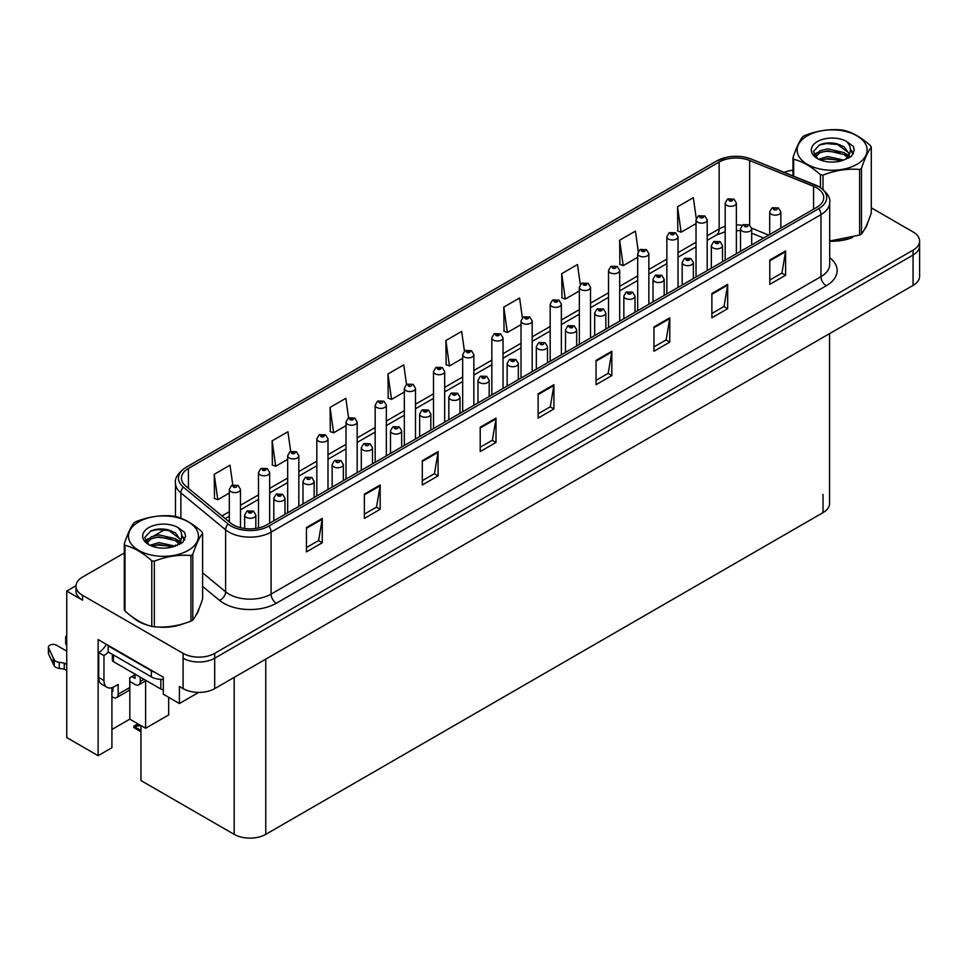 <?xml version="1.0" encoding="UTF-8"?>
<svg xmlns="http://www.w3.org/2000/svg" width="968" height="968" viewBox="0 0 968 968"><rect width="100%" height="100%" fill="white"/><g stroke="black" fill="none" stroke-linecap="round" stroke-linejoin="round"><path stroke-width="1.45" d="M76.012 585.701L66.744 591.049L66.744 737.568L98.119 755.693L98.119 639.57L163.302 677.201L163.302 694.225L179.407 703.53L179.407 686.506L183.097 688.635A22.337 12.899 0 0 0 214.69 688.635L913.054 285.427A22.337 12.899 0 0 0 919.6 276.316L919.6 245.908A22.337 12.899 0 0 1 913.054 255.032A22.337 12.899 0 0 0 919.6 245.908L919.6 241.044A22.337 12.899 0 0 0 913.054 231.933L871.297 207.817M198.67 692.41L179.407 703.53M124.303 552.958L82.534 577.073A22.337 12.899 0 0 0 75.988 586.184A22.337 12.899 0 0 0 82.534 595.308L183.097 653.364A22.337 12.899 0 0 0 214.69 653.364L214.69 658.228L913.054 255.032L214.69 658.228A22.337 12.899 0 0 1 183.097 658.228A22.337 12.899 0 0 0 214.69 658.228L214.69 688.635M66.744 591.049L82.534 600.172A22.337 12.899 0 0 1 75.988 591.049L75.988 586.184M829.564 333.633L829.564 503.505A22.337 12.899 180 0 1 823.018 512.629L265.764 834.355A22.337 12.899 180 0 1 234.171 834.355L140.977 780.559L140.977 725.601M111.913 729.485L129.821 719.151L145.611 728.275L168.674 714.953L168.674 697.323M111.913 687.716L111.913 747.72L98.119 755.693M145.611 728.275L145.611 680.879M129.821 719.151L129.821 681.46M132.882 617.33A35.743 20.631 0 0 0 138.182 621.238A35.743 20.631 0 0 0 147.717 625.171M816.762 187.877A23.825 13.758 180 0 1 823.732 197.605A23.825 13.758 180 0 1 816.762 207.333L266.865 524.813A23.825 13.758 180 0 1 230.505 522.974L185.747 486.069A23.825 13.758 180 0 1 181.439 478.18A23.825 13.758 180 0 1 188.409 468.451L719.139 162.043A23.825 13.758 180 0 1 749.655 160.506L813.58 186.34A23.825 13.758 180 0 1 816.762 187.877M818.867 186.667A26.801 15.476 0 0 0 815.286 184.936L751.362 159.091A26.801 15.476 0 0 0 744.924 157.179A26.801 15.476 0 0 0 727.053 157.179A26.801 15.476 0 0 0 717.034 160.821L186.304 467.241A26.801 15.476 0 0 0 183.303 487.061L228.061 523.966A26.801 15.476 0 0 0 268.971 526.035L818.867 208.556A26.801 15.476 0 0 0 818.867 186.667M306.457 527.548L306.457 551.869L322.259 542.745L322.259 518.437L306.457 527.548M306.457 547.549L318.629 540.531L322.187 519.235A5.953 3.436 -120 0 0 322.259 518.437M318.52 540.592L322.259 542.745M364.379 494.116L364.379 518.437L380.17 509.313L380.17 484.992L364.379 494.116M364.379 514.117L376.54 507.087L380.109 485.803A5.953 3.436 -120 0 0 380.17 484.992M376.431 507.159L380.17 509.313M422.29 460.671L422.29 484.992L438.093 475.869L438.093 451.56L422.29 460.671M422.29 480.673L434.463 473.654L438.02 452.358A5.953 3.436 -120 0 0 438.093 451.56M434.354 473.715L438.093 475.869M480.213 427.239L480.213 451.56L496.003 442.436L496.003 418.115L480.213 427.239M480.213 447.24L492.373 440.222L495.943 418.926A5.953 3.436 -120 0 0 496.003 418.115M492.264 440.283L496.003 442.436M769.79 260.053L769.79 284.362L785.592 275.251L785.592 250.93L769.79 260.053M769.79 280.054L781.962 273.024L785.52 251.74A5.953 3.436 -120 0 0 785.592 250.93M781.854 273.085L785.592 275.251M711.879 293.486L711.879 317.806L727.67 308.683L727.67 284.362L711.879 293.486M711.879 313.487L724.04 306.469L727.609 285.173A5.953 3.436 -120 0 0 727.67 284.362M723.931 306.529L727.67 308.683M653.957 326.918L653.957 351.239L669.759 342.127L669.759 317.806L653.957 326.918M653.957 346.931L666.129 339.901L669.687 318.617A5.953 3.436 -120 0 0 669.759 317.806M666.02 339.962L669.759 342.127M596.046 360.362L596.046 384.683L611.837 375.56L611.837 351.239L596.046 360.362M596.046 380.364L608.207 373.346L611.776 352.049A5.953 3.436 -120 0 0 611.837 351.239M608.098 373.406L611.837 375.56M538.123 393.794L538.123 418.115L553.926 409.004L553.926 384.683L538.123 393.794M538.123 413.808L550.296 406.778L553.853 385.482A5.953 3.436 -120 0 0 553.926 384.683M550.187 406.838L553.926 409.004M829.697 241.177A35.743 20.631 0 0 0 852.505 237.547M864.569 229.259A35.743 20.631 0 0 0 867.691 222.701M157.348 626.974A35.743 20.631 0 0 0 183.823 623.598M195.899 615.309A35.743 20.631 0 0 0 199.009 608.751M214.69 653.364L913.054 250.167A22.337 12.899 0 0 0 919.6 241.044M792.974 170.271A22.337 12.899 0 0 0 784.14 172.328M165.371 529.242L154.033 535.788M357.168 472.674L357.168 422.024A5.59 3.219 180 0 1 353.719 425A5.59 3.219 180 0 1 347.633 424.299A5.59 3.219 180 0 1 345.999 422.024L348.226 418.14A3.727 2.239 57.8 0 1 350.21 418.261A1.863 1.077 0 0 0 350.271 419.737A1.863 1.077 0 0 0 352.896 419.737A1.863 1.077 0 0 0 352.896 418.224A1.863 1.077 0 0 0 350.319 418.188A3.727 2.057 -117.9 0 0 348.589 417.934L345.842 398.296L330.052 407.419L330.306 431.595M290.69 451.415L287.932 431.74L272.129 440.851L272.383 465.027M232.78 484.932L230.009 465.172L214.218 474.296L214.472 498.459M522.369 317.782L519.598 297.987L503.796 307.098L504.05 331.274M580.316 284.544L577.509 264.542L561.718 273.666L561.972 297.841M638.275 251.426L635.431 231.11L619.629 240.233L619.883 264.397M696.27 218.502L693.342 197.666L677.552 206.789L677.806 230.965M406.512 384.49L403.765 364.863L387.962 373.975L388.216 398.151M464.434 351.106L461.675 331.419L445.885 340.542L446.139 364.718M445.885 340.542L449.442 365.952L462.668 358.317M449.442 365.952L445.885 364.621M503.796 307.098L507.365 332.508L521.014 324.631M507.365 332.508L503.796 331.177M561.718 273.666L565.276 299.076L579.348 290.957M565.276 299.076L561.718 297.745M619.629 240.233L623.198 265.643L637.682 257.27M623.198 265.643L619.629 264.3M677.552 206.789L681.109 232.199L696.028 223.596M681.109 232.199L677.552 230.868M387.962 373.975L391.532 399.385L404.334 391.992M391.532 399.385L387.962 398.054M330.052 407.419L333.609 432.829L345.999 425.678M333.609 432.829L330.052 431.498M272.129 440.851L275.698 466.261L287.665 459.352M275.698 466.261L272.129 464.93M214.218 474.296L217.776 499.706L229.319 493.039M217.776 499.706L214.218 498.375M240.487 527.693L240.487 489.384A5.59 3.219 180 0 1 237.039 492.361A5.59 3.219 180 0 1 230.953 491.659A5.59 3.219 180 0 1 229.319 489.384L231.546 485.512A3.727 2.239 57.8 0 1 233.53 485.621A1.863 1.077 0 0 0 233.591 487.098A1.863 1.077 0 0 0 236.228 487.098A1.863 1.077 0 0 0 236.228 485.585A1.863 1.077 0 0 0 233.651 485.549L234.401 486.021M233.651 485.549A3.727 2.057 -117.9 0 0 231.909 485.295A3.727 2.057 -117.9 0 0 231.739 485.404M234.353 486.057L233.53 485.621M139.344 724.657L136.839 724.778L138.376 724.088M255.818 528.431L255.818 515.073A5.59 3.219 180 0 1 252.37 518.049A5.59 3.219 180 0 1 246.283 517.348A5.59 3.219 180 0 1 244.65 515.073L246.876 511.189A3.727 2.239 57.8 0 1 248.861 511.298A1.863 1.077 0 0 0 248.909 512.786A1.863 1.077 0 0 0 251.547 512.786A1.863 1.077 0 0 0 251.547 511.273A1.863 1.077 0 0 0 248.97 511.237L250.978 512.024L249.708 512.338L248.861 511.298M249.72 512.35L249.72 511.709M248.97 511.237A3.727 2.057 -117.9 0 0 247.227 510.983A3.727 2.057 -117.9 0 0 247.07 511.092M249.708 512.338L249.683 511.733M137.916 723.822L133.814 726.133L134.927 726.399L133.814 727.367L134.927 727.004L140.977 730.501M140.977 725.637L134.927 726.399M133.814 726.133L133.814 727.367M269.661 523.204L269.661 472.541A5.59 3.219 180 0 1 266.212 475.518A5.59 3.219 180 0 1 260.126 474.828A5.59 3.219 180 0 1 258.492 472.541L260.719 468.669A3.727 2.239 57.8 0 1 262.703 468.778A1.863 1.077 0 0 0 262.764 470.266A1.863 1.077 0 0 0 265.389 470.266A1.863 1.077 0 0 0 265.389 468.742A1.863 1.077 0 0 0 262.824 468.706L264.821 469.504L263.55 469.807L262.703 468.778M263.574 469.819L263.574 469.19M262.824 468.706A3.727 2.057 -117.9 0 0 261.082 468.464A3.727 2.057 -117.9 0 0 260.912 468.56M298.834 506.361L298.834 455.698A5.59 3.219 180 0 1 295.385 458.675A5.59 3.219 180 0 1 289.299 457.985A5.59 3.219 180 0 1 287.665 455.698L289.892 451.826A3.727 2.239 57.8 0 1 291.876 451.935A1.863 1.077 0 0 0 291.925 453.423A1.863 1.077 0 0 0 294.562 453.423A1.863 1.077 0 0 0 294.562 451.899A1.863 1.077 0 0 0 291.985 451.874L293.994 452.661L292.723 452.964L291.876 451.935M292.747 452.976L292.747 452.346M291.985 451.874A3.727 2.057 -117.9 0 0 290.243 451.62A3.727 2.057 -117.9 0 0 290.085 451.729M327.995 489.518L327.995 438.867A5.59 3.219 180 0 1 324.546 441.844A5.59 3.219 180 0 1 318.46 441.142A5.59 3.219 180 0 1 316.826 438.867L319.053 434.983A3.727 2.239 57.8 0 1 321.037 435.092A1.863 1.077 0 0 0 321.098 436.58A1.863 1.077 0 0 0 323.736 436.58A1.863 1.077 0 0 0 323.736 435.068A1.863 1.077 0 0 0 321.158 435.031L323.155 435.818L321.884 436.12L321.037 435.092M321.908 436.144L321.908 435.503M321.158 435.031A3.727 2.057 -117.9 0 0 319.416 434.777A3.727 2.057 -117.9 0 0 319.246 434.886M284.979 514.359L284.979 498.23A5.59 3.219 180 0 1 281.531 501.206A5.59 3.219 180 0 1 275.444 500.504A5.59 3.219 180 0 1 273.811 498.23L276.037 494.358A3.727 2.239 57.8 0 1 278.022 494.466A1.863 1.077 0 0 0 278.082 495.955A1.863 1.077 0 0 0 280.708 495.955A1.863 1.077 0 0 0 280.708 494.43A1.863 1.077 0 0 0 278.143 494.394L280.139 495.192L278.869 495.495L278.022 494.466M278.893 495.507L278.893 494.878M278.143 494.394A3.727 2.057 -117.9 0 0 276.4 494.14A3.727 2.057 -117.9 0 0 276.231 494.249M314.152 497.516L314.152 481.386A5.59 3.219 180 0 1 310.704 484.363A5.59 3.219 180 0 1 304.618 483.673A5.59 3.219 180 0 1 302.984 481.386L305.21 477.514A3.727 2.239 57.8 0 1 307.195 477.623A1.863 1.077 0 0 0 307.255 479.112A1.863 1.077 0 0 0 309.881 479.112A1.863 1.077 0 0 0 309.881 477.587A1.863 1.077 0 0 0 307.304 477.551L308.066 478.035M307.304 477.551A3.727 2.057 -117.9 0 0 305.573 477.309A3.727 2.057 -117.9 0 0 305.404 477.406M308.018 478.64L307.195 477.623M343.325 480.673L343.325 464.543A5.59 3.219 180 0 1 339.877 467.532A5.59 3.219 180 0 1 333.791 466.83A5.59 3.219 180 0 1 332.145 464.543L334.384 460.671A3.727 2.239 57.8 0 1 336.368 460.78A1.863 1.077 0 0 0 336.416 462.268A1.863 1.077 0 0 0 339.054 462.268A1.863 1.077 0 0 0 339.054 460.744A1.863 1.077 0 0 0 336.477 460.72L337.227 461.191M336.477 460.72A3.727 2.057 -117.9 0 0 334.734 460.466A3.727 2.057 -117.9 0 0 334.577 460.574M337.191 461.796L336.368 460.78M372.486 463.829L372.486 447.712A5.59 3.219 180 0 1 369.038 450.689A5.59 3.219 180 0 1 362.952 449.987A5.59 3.219 180 0 1 361.318 447.712L363.544 443.828A3.727 2.239 57.8 0 1 365.529 443.937A1.863 1.077 0 0 0 365.589 445.425A1.863 1.077 0 0 0 368.215 445.425A1.863 1.077 0 0 0 368.215 443.913A1.863 1.077 0 0 0 365.65 443.876L366.4 444.348M365.65 443.876A3.727 2.057 -117.9 0 0 363.907 443.622A3.727 2.057 -117.9 0 0 363.738 443.731M366.352 444.953L365.529 443.937M143.978 679.294L140.287 681.424A7.442 4.295 60 0 1 138.751 684.836A7.442 4.295 60 0 1 135.024 684.461L129.76 681.424M140.287 681.424L140.287 677.164M131.866 676.559L135.024 678.386L135.024 674.744M135.556 674.43L129.76 677.781L129.76 687.51L118.181 694.189L118.181 684.473L114.49 686.59A14.895 8.603 -60 0 1 107.049 687.328A14.895 8.603 -60 0 1 103.963 680.516L103.963 655.59L98.7 652.553A14.895 8.603 120 0 0 106.347 644.325M154.723 672.24A14.895 8.603 180 0 1 151.347 670.788L108.174 645.862A14.895 8.603 0 0 0 108.622 645.632M108.174 645.862L108.174 651.936L151.347 676.862A14.895 8.603 0 0 0 163.302 679.342M107.049 687.328L101.785 684.291A14.895 8.603 -60 0 1 98.7 677.479L98.7 652.553M108.295 652.009A14.895 8.603 -60 0 1 103.963 655.59M111.913 690.571L112.917 691.152L112.917 687.365M66.744 670.57L64.239 669.13L64.239 663.056L66.744 664.496M118.181 694.189A7.442 4.295 60 0 1 116.632 697.601A7.442 4.295 60 0 1 112.917 697.238L111.913 696.658M66.744 651.125L56.519 645.22A4.755 2.747 180 0 0 51.34 644.627A4.755 2.747 180 0 0 48.4 647.156A4.755 2.747 180 0 0 48.557 647.87L54.208 659.861A7.442 4.295 0 0 0 59.278 662.342L64.239 663.056M64.239 669.13L59.278 668.428L59.278 662.342M54.208 659.861L54.208 665.936L48.557 653.945A4.755 2.747 0 0 1 48.4 653.243L48.4 647.156M54.208 665.936A7.442 4.295 0 0 0 59.278 668.428M116.632 697.601L128.224 690.91A7.442 4.295 -120 0 0 129.76 687.51M53.204 657.877L53.204 663.951M66.744 638.94A4.755 2.747 180 0 1 65.655 637.198A4.755 2.747 180 0 1 66.744 635.456M65.655 637.198L65.655 643.272A4.755 2.747 0 0 0 66.744 645.027M866.457 225.532A35.368 20.425 180 0 1 866.07 226.343M848.948 238.552A35.368 20.425 180 0 1 830.919 240.996M197.774 611.582A35.368 20.425 180 0 1 197.399 612.393M180.278 624.614A35.368 20.425 180 0 1 162.249 627.058M143.325 623.428A35.368 20.425 180 0 1 138.448 621.081A35.368 20.425 180 0 1 135.242 618.951M112.348 654.356L112.348 660.152A3.727 2.154 0 0 0 113.438 661.664L160.821 689.022A3.727 2.154 0 0 0 163.302 689.652M807.385 135.774A34.993 20.207 -0 0 0 807.385 164.354A34.993 20.207 -0 0 0 856.874 164.354A34.993 20.207 -0 0 0 856.874 135.774A34.993 20.207 -0 0 0 807.385 135.774M829.697 241.008L859.62 235.079A40.208 23.22 -0 0 0 860.564 234.546A40.208 23.22 -0 0 0 861.484 234.002C864.739 229.924 868.006 222.882 871.297 212.863L871.297 147.257A40.208 23.22 -0 0 0 870.607 145.781C861.653 137.674 852.723 132.507 843.806 130.305A40.208 23.22 -0 0 0 841.265 129.918C829.007 128.865 816.798 130.753 804.65 135.581A40.208 23.22 -0 0 0 803.706 136.113A40.208 23.22 -0 0 0 802.787 136.657C799.495 140.783 796.228 147.838 792.974 157.796A40.208 23.22 -0 0 0 793.651 159.26L793.651 176.164M820.453 187.526L820.453 174.736C811.499 166.617 802.569 161.462 793.651 159.26M820.453 174.736A40.208 23.22 -0 0 0 823.006 175.135L823.006 189.377M859.62 235.079L859.62 169.473C847.46 168.408 835.263 170.295 823.006 175.135M859.62 169.473A40.208 23.22 -0 0 0 860.564 168.94A40.208 23.22 -0 0 0 861.484 168.396L861.484 234.002M843.709 160.071L827.725 156.538L818.662 159.212M841.482 160.797L827.725 158.462L820.695 160.095M848.089 156.695L844.169 152.642L827.725 148.818L820.102 150.718L815.685 154.481L815.116 156.526M847.46 157.651L844.169 154.577L827.725 150.742L820.102 152.642L815.467 156.901M845.959 159.321L848.573 155.703L849.154 153.15L836.388 143.639C830.024 142.344 824.361 142.792 819.388 144.982L813.398 151.528L817.428 158.522M848.258 158.316L849.154 154.686M849.105 153.912L844.169 146.858L836.836 143.724M817.415 141.57A20.8 12.015 -0 0 0 817.415 158.558A20.8 12.015 -0 0 0 843.43 160.156L851.538 156.223L854.272 150.064L853.34 146.398L846.516 141.388A20.8 12.015 -0 0 0 817.415 141.57M846.516 141.388C850.86 145.793 851.538 150.56 848.573 155.691M792.974 175.898L792.974 157.796M871.297 147.257C868.03 151.323 864.763 158.377 861.484 168.396M839.958 160.156L826.406 158.994L821.009 159.974M849.856 157.409L848.912 156.647M848.331 156.235L847.363 155.594M839.958 152.436L826.406 151.274L821.009 152.254M815.794 154.287L814.209 155.267M853.244 153.924L850.388 150.161M840.018 144.728L826.406 143.554L819.146 145.103M854.272 150.258L853.34 146.398M850.473 157.01L849.081 155.812M848.658 155.497L845.33 153.501M817.113 152.666L813.846 154.565M853.474 153.464L850.388 149.193M138.714 521.837A34.993 20.207 -0 0 0 138.714 550.405A34.993 20.207 -0 0 0 188.203 550.405A34.993 20.207 -0 0 0 188.203 521.837A34.993 20.207 -0 0 0 138.714 521.837M135.024 522.163A40.208 23.22 -0 0 0 134.116 522.708C130.825 526.846 127.558 533.888 124.303 543.847A40.208 23.22 -0 0 0 124.981 545.323L124.981 610.929C133.899 619.024 142.828 624.178 151.782 626.405A40.208 23.22 -0 0 0 154.335 626.792C166.484 627.857 178.693 625.969 190.938 621.129A40.208 23.22 -0 0 0 191.894 620.609A40.208 23.22 -0 0 0 192.801 620.052C196.068 615.987 199.335 608.933 202.614 598.914L202.614 533.308A40.208 23.22 -0 0 0 201.937 531.843C192.983 523.724 184.041 518.57 175.135 516.367A40.208 23.22 -0 0 0 172.582 515.968C160.337 514.928 148.128 516.815 135.98 521.631A40.208 23.22 -0 0 0 135.024 522.163M151.782 626.405L151.782 560.799C142.828 552.68 133.899 547.525 124.981 545.323M151.782 560.799A40.208 23.22 -0 0 0 154.335 561.186L154.335 626.792M190.938 621.129L190.938 555.523C178.79 554.458 166.581 556.346 154.335 561.186M190.938 555.523A40.208 23.22 -0 0 0 191.894 554.991A40.208 23.22 -0 0 0 192.801 554.446L192.801 620.052M124.303 543.847L124.303 609.465A40.208 23.22 -0 0 0 124.981 610.929M175.039 546.134L159.054 542.588L149.98 545.274M172.812 546.847L159.054 544.524L152.024 546.158M179.419 542.745L175.498 538.704L159.054 534.868L151.419 536.768L147.015 540.531L146.446 542.576M178.79 543.714L175.498 540.628L159.054 536.804L151.419 538.704L146.785 542.951M177.289 545.383L179.903 541.753L180.484 539.212L167.718 529.69C161.353 528.395 155.679 528.843 150.718 531.045L144.728 537.579L148.745 544.573M179.588 544.367L180.484 540.737M180.423 539.975L175.498 532.908L168.166 529.774M148.745 527.633A20.8 12.015 -0 0 0 148.745 544.609A20.8 12.015 -0 0 0 174.76 546.206L182.867 542.274L185.602 536.127L184.67 532.448L177.846 527.451A20.8 12.015 -0 0 0 148.745 527.633M177.846 527.451C182.178 531.856 182.867 536.623 179.903 541.753M202.614 533.308C199.36 537.385 196.093 544.427 192.801 554.446M171.288 546.206L157.724 545.044L152.339 546.025M181.185 543.471L180.242 542.697M179.661 542.286L178.693 541.656M171.288 538.486L157.724 537.325L152.339 538.305M147.124 540.35L145.527 541.33M184.573 539.975L181.718 536.224M171.336 530.779L157.724 529.605L150.476 531.154M185.602 536.308L184.67 532.448M181.802 543.06L180.411 541.862M179.987 541.56L176.66 539.563M148.431 538.728L145.176 540.616M184.803 539.515L181.706 535.256M351.081 419.301L352.11 418.672L351.057 419.289L350.21 418.261M350.319 418.188L351.081 418.66M357.168 422.024L354.76 418.031L348.589 417.934A3.727 2.057 -117.9 0 0 348.419 418.043M386.341 455.843L386.341 405.181A5.59 3.219 180 0 1 382.892 408.157A5.59 3.219 180 0 1 376.806 407.455A5.59 3.219 180 0 1 375.173 405.181L377.399 401.309A3.727 2.239 57.8 0 1 379.383 401.417A1.863 1.077 0 0 0 379.432 402.906A1.863 1.077 0 0 0 382.07 402.906A1.863 1.077 0 0 0 382.07 401.381A1.863 1.077 0 0 0 379.492 401.345L380.243 401.829M379.492 401.345A3.727 2.057 -117.9 0 0 377.75 401.103A3.727 2.057 -117.9 0 0 377.593 401.2M380.206 402.434L379.383 401.417M415.502 439L415.502 388.337A5.59 3.219 180 0 1 412.053 391.314A5.59 3.219 180 0 1 405.967 390.624A5.59 3.219 180 0 1 404.334 388.337L406.56 384.465A3.727 2.239 57.8 0 1 408.544 384.574A1.863 1.077 0 0 0 408.605 386.063A1.863 1.077 0 0 0 411.243 386.063A1.863 1.077 0 0 0 411.243 384.538A1.863 1.077 0 0 0 408.665 384.502L409.416 384.986M408.665 384.502A3.727 2.057 -117.9 0 0 406.923 384.26A3.727 2.057 -117.9 0 0 406.754 384.356M409.367 385.591L408.544 384.574M401.659 446.998L401.659 430.869A5.59 3.219 180 0 1 398.211 433.846A5.59 3.219 180 0 1 392.125 433.144A5.59 3.219 180 0 1 390.491 430.869L392.718 426.985A3.727 2.239 57.8 0 1 394.702 427.106A1.863 1.077 0 0 0 394.762 428.582A1.863 1.077 0 0 0 397.388 428.582A1.863 1.077 0 0 0 397.388 427.069A1.863 1.077 0 0 0 394.811 427.033L395.573 427.505M394.811 427.033A3.727 2.057 -117.9 0 0 393.069 426.779A3.727 2.057 -117.9 0 0 392.911 426.888M395.525 428.122L394.702 427.106M430.82 430.155L430.82 414.026A5.59 3.219 180 0 1 427.384 417.002A5.59 3.219 180 0 1 421.298 416.3A5.59 3.219 180 0 1 419.652 414.026L421.891 410.154A3.727 2.239 57.8 0 1 423.875 410.263A1.863 1.077 0 0 0 423.923 411.751A1.863 1.077 0 0 0 426.561 411.751A1.863 1.077 0 0 0 426.561 410.226A1.863 1.077 0 0 0 423.984 410.19L425.993 410.989L424.71 411.291L423.875 410.263M423.984 410.19A3.727 2.057 -117.9 0 0 422.242 409.948A3.727 2.057 -117.9 0 0 422.084 410.045M459.994 413.312L459.994 397.183A5.59 3.219 180 0 1 456.545 400.159A5.59 3.219 180 0 1 450.459 399.469A5.59 3.219 180 0 1 448.825 397.183L451.052 393.31A3.727 2.239 57.8 0 1 453.036 393.419A1.863 1.077 0 0 0 453.097 394.908A1.863 1.077 0 0 0 455.722 394.908A1.863 1.077 0 0 0 455.722 393.383A1.863 1.077 0 0 0 453.157 393.359L455.154 394.145L453.883 394.448L453.036 393.419M453.907 394.46L453.907 393.831M453.157 393.359A3.727 2.057 -117.9 0 0 451.415 393.105A3.727 2.057 -117.9 0 0 451.245 393.214M444.675 422.157L444.675 371.494A5.59 3.219 180 0 1 441.226 374.483A5.59 3.219 180 0 1 435.14 373.781A5.59 3.219 180 0 1 433.507 371.494L435.733 367.622A3.727 2.239 57.8 0 1 437.717 367.731A1.863 1.077 0 0 0 437.778 369.219A1.863 1.077 0 0 0 440.404 369.219A1.863 1.077 0 0 0 440.404 367.695A1.863 1.077 0 0 0 437.826 367.671L439.835 368.457L438.564 368.76L437.717 367.731M437.826 367.671A3.727 2.057 -117.9 0 0 436.096 367.416A3.727 2.057 -117.9 0 0 435.927 367.525M473.848 405.314L473.848 354.663A5.59 3.219 180 0 1 470.4 357.64A5.59 3.219 180 0 1 464.313 356.938A5.59 3.219 180 0 1 462.668 354.663L464.906 350.779A3.727 2.239 57.8 0 1 466.891 350.888A1.863 1.077 0 0 0 466.939 352.376A1.863 1.077 0 0 0 469.577 352.376A1.863 1.077 0 0 0 469.577 350.864A1.863 1.077 0 0 0 466.999 350.827L469.008 351.614L467.738 351.929L466.891 350.888M466.999 350.827A3.727 2.057 -117.9 0 0 465.257 350.573A3.727 2.057 -117.9 0 0 465.1 350.682M503.009 388.471L503.009 337.82A5.59 3.219 180 0 1 499.561 340.796A5.59 3.219 180 0 1 493.474 340.095A5.59 3.219 180 0 1 491.841 337.82L494.067 333.948A3.727 2.239 57.8 0 1 496.052 334.057A1.863 1.077 0 0 0 496.112 335.533A1.863 1.077 0 0 0 498.738 335.533A1.863 1.077 0 0 0 498.738 334.021A1.863 1.077 0 0 0 496.173 333.984L498.169 334.783L496.899 335.085L496.052 334.057M496.923 335.097L496.923 334.456M496.173 333.984A3.727 2.057 -117.9 0 0 494.43 333.73A3.727 2.057 -117.9 0 0 494.261 333.839M532.182 371.639L532.182 320.977A5.59 3.219 180 0 1 528.734 323.953A5.59 3.219 180 0 1 522.647 323.264A5.59 3.219 180 0 1 521.014 320.977L523.24 317.105A3.727 2.239 57.8 0 1 525.225 317.214A1.863 1.077 0 0 0 525.285 318.702A1.863 1.077 0 0 0 527.911 318.702A1.863 1.077 0 0 0 527.911 317.177A1.863 1.077 0 0 0 525.334 317.141L527.342 317.94L526.072 318.242L525.225 317.214M526.096 318.254L526.096 317.625M525.334 317.141A3.727 2.057 -117.9 0 0 523.603 316.899A3.727 2.057 -117.9 0 0 523.434 316.996M561.355 354.796L561.355 304.133A5.59 3.219 180 0 1 557.907 307.122A5.59 3.219 180 0 1 551.821 306.42A5.59 3.219 180 0 1 550.175 304.133L552.413 300.262A3.727 2.239 57.8 0 1 554.398 300.37A1.863 1.077 0 0 0 554.446 301.859A1.863 1.077 0 0 0 557.084 301.859A1.863 1.077 0 0 0 557.084 300.334A1.863 1.077 0 0 0 554.507 300.31L556.515 301.096L555.233 301.399L554.398 300.37M555.257 301.411L555.257 300.782M554.507 300.31A3.727 2.057 -117.9 0 0 552.764 300.056A3.727 2.057 -117.9 0 0 552.607 300.165M489.167 396.469L489.167 380.339A5.59 3.219 180 0 1 485.718 383.328A5.59 3.219 180 0 1 479.632 382.626A5.59 3.219 180 0 1 477.998 380.339L480.225 376.467A3.727 2.239 57.8 0 1 482.209 376.576A1.863 1.077 0 0 0 482.258 378.064A1.863 1.077 0 0 0 484.895 378.064A1.863 1.077 0 0 0 484.895 376.54A1.863 1.077 0 0 0 482.318 376.516L484.327 377.302L483.056 377.605L482.209 376.576M483.08 377.617L483.08 376.988M482.318 376.516A3.727 2.057 -117.9 0 0 480.576 376.262A3.727 2.057 -117.9 0 0 480.418 376.37M518.328 379.625L518.328 363.508A5.59 3.219 180 0 1 514.891 366.485A5.59 3.219 180 0 1 508.805 365.783A5.59 3.219 180 0 1 507.159 363.508L509.386 359.624A3.727 2.239 57.8 0 1 511.37 359.733A1.863 1.077 0 0 0 511.431 361.221A1.863 1.077 0 0 0 514.068 361.221A1.863 1.077 0 0 0 514.068 359.709A1.863 1.077 0 0 0 511.491 359.673L513.488 360.459L512.217 360.774L511.37 359.733M512.241 360.786L512.241 360.144M511.491 359.673A3.727 2.057 -117.9 0 0 509.749 359.418A3.727 2.057 -117.9 0 0 509.591 359.527M512.217 360.774L512.205 360.169M547.501 362.794L547.501 346.665A5.59 3.219 180 0 1 544.052 349.642A5.59 3.219 180 0 1 537.966 348.94A5.59 3.219 180 0 1 536.332 346.665L538.559 342.793A3.727 2.239 57.8 0 1 540.543 342.902A1.863 1.077 0 0 0 540.604 344.39A1.863 1.077 0 0 0 543.229 344.39A1.863 1.077 0 0 0 543.229 342.866A1.863 1.077 0 0 0 540.664 342.829L541.414 343.313M540.664 342.829A3.727 2.057 -117.9 0 0 538.922 342.575A3.727 2.057 -117.9 0 0 538.752 342.684M541.366 343.918L540.543 342.902M576.674 345.951L576.674 329.822A5.59 3.219 180 0 1 573.225 332.798A5.59 3.219 180 0 1 567.139 332.109A5.59 3.219 180 0 1 565.506 329.822L567.732 325.95A3.727 2.239 57.8 0 1 569.716 326.059A1.863 1.077 0 0 0 569.765 327.547A1.863 1.077 0 0 0 572.403 327.547A1.863 1.077 0 0 0 572.403 326.022A1.863 1.077 0 0 0 569.825 325.986L571.834 326.785L570.563 327.087L569.716 326.059M570.588 327.099L570.588 326.47M569.825 325.986A3.727 2.057 -117.9 0 0 568.083 325.744A3.727 2.057 -117.9 0 0 567.926 325.841M605.835 329.108L605.835 312.979A5.59 3.219 180 0 1 602.386 315.967A5.59 3.219 180 0 1 596.312 315.266A5.59 3.219 180 0 1 594.667 312.979L596.893 309.107A3.727 2.239 57.8 0 1 598.877 309.216A1.863 1.077 0 0 0 598.938 310.704A1.863 1.077 0 0 0 601.576 310.704A1.863 1.077 0 0 0 601.576 309.179A1.863 1.077 0 0 0 598.998 309.155L600.995 309.941L599.724 310.244L598.877 309.216M598.998 309.155A3.727 2.057 -117.9 0 0 597.256 308.901A3.727 2.057 -117.9 0 0 597.087 309.01M590.516 337.953L590.516 287.302A5.59 3.219 180 0 1 587.068 290.279A5.59 3.219 180 0 1 580.981 289.577A5.59 3.219 180 0 1 579.348 287.302L581.574 283.418A3.727 2.239 57.8 0 1 583.559 283.527A1.863 1.077 0 0 0 583.619 285.016A1.863 1.077 0 0 0 586.245 285.016A1.863 1.077 0 0 0 586.245 283.503A1.863 1.077 0 0 0 583.68 283.467L585.676 284.253L584.406 284.556L583.559 283.527M584.43 284.58L584.43 283.939M583.68 283.467A3.727 2.057 -117.9 0 0 581.937 283.213A3.727 2.057 -117.9 0 0 581.768 283.322M619.689 321.11L619.689 270.459A5.59 3.219 180 0 1 616.241 273.436A5.59 3.219 180 0 1 610.155 272.734A5.59 3.219 180 0 1 608.521 270.459L610.747 266.575A3.727 2.239 57.8 0 1 612.732 266.696A1.863 1.077 0 0 0 612.78 268.172A1.863 1.077 0 0 0 615.418 268.172A1.863 1.077 0 0 0 615.418 266.66A1.863 1.077 0 0 0 612.841 266.623L613.603 267.095M612.841 266.623A3.727 2.057 -117.9 0 0 611.098 266.369A3.727 2.057 -117.9 0 0 610.941 266.478M613.555 267.712L612.732 266.696M648.85 304.279L648.85 253.616A5.59 3.219 180 0 1 645.414 256.593A5.59 3.219 180 0 1 639.328 255.891A5.59 3.219 180 0 1 637.682 253.616L639.909 249.744A3.727 2.239 57.8 0 1 641.905 249.853A1.863 1.077 0 0 0 641.953 251.341A1.863 1.077 0 0 0 644.591 251.341A1.863 1.077 0 0 0 644.591 249.817A1.863 1.077 0 0 0 642.014 249.78L644.01 250.579L642.74 250.881L641.905 249.853M642.014 249.78A3.727 2.057 -117.9 0 0 640.271 249.538A3.727 2.057 -117.9 0 0 640.114 249.635M678.024 287.435L678.024 236.773A5.59 3.219 180 0 1 674.575 239.749A5.59 3.219 180 0 1 668.489 239.06A5.59 3.219 180 0 1 666.855 236.773L669.082 232.901A3.727 2.239 57.8 0 1 671.066 233.01A1.863 1.077 0 0 0 671.126 234.498A1.863 1.077 0 0 0 673.752 234.498A1.863 1.077 0 0 0 673.752 232.973A1.863 1.077 0 0 0 671.187 232.949L673.183 233.736L671.913 234.038L671.066 233.01M671.937 234.05L671.937 233.421M671.187 232.949A3.727 2.057 -117.9 0 0 669.445 232.695A3.727 2.057 -117.9 0 0 669.275 232.792M707.197 270.592L707.197 219.93A5.59 3.219 180 0 1 703.748 222.918A5.59 3.219 180 0 1 697.662 222.216A5.59 3.219 180 0 1 696.028 219.93L698.255 216.058A3.727 2.239 57.8 0 1 700.239 216.167A1.863 1.077 0 0 0 700.288 217.655A1.863 1.077 0 0 0 702.925 217.655A1.863 1.077 0 0 0 702.925 216.13A1.863 1.077 0 0 0 700.348 216.106L702.357 216.892L701.086 217.195L700.239 216.167M701.11 217.207L701.11 216.578M700.348 216.106A3.727 2.057 -117.9 0 0 698.606 215.852A3.727 2.057 -117.9 0 0 698.448 215.961M736.358 253.749L736.358 203.099A5.59 3.219 180 0 1 732.921 206.075A5.59 3.219 180 0 1 726.835 205.373A5.59 3.219 180 0 1 725.189 203.099L727.416 199.214A3.727 2.239 57.8 0 1 729.4 199.323A1.863 1.077 0 0 0 729.461 200.812A1.863 1.077 0 0 0 732.098 200.812A1.863 1.077 0 0 0 732.098 199.299A1.863 1.077 0 0 0 729.521 199.263L731.518 200.049L730.247 200.364L729.4 199.323M730.271 200.376L730.271 199.735M729.521 199.263A3.727 2.057 -117.9 0 0 727.779 199.009A3.727 2.057 -117.9 0 0 727.621 199.118M635.008 312.265L635.008 296.147A5.59 3.219 180 0 1 631.56 299.124A5.59 3.219 180 0 1 625.473 298.422A5.59 3.219 180 0 1 623.84 296.147L626.066 292.263A3.727 2.239 57.8 0 1 628.05 292.372A1.863 1.077 0 0 0 628.111 293.861A1.863 1.077 0 0 0 630.737 293.861A1.863 1.077 0 0 0 630.737 292.348A1.863 1.077 0 0 0 628.171 292.312L628.922 292.784M628.171 292.312A3.727 2.057 -117.9 0 0 626.429 292.058A3.727 2.057 -117.9 0 0 626.26 292.167M628.873 293.389L628.05 292.372M628.898 293.413L628.873 292.808M664.181 295.434L664.181 279.304A5.59 3.219 180 0 1 660.733 282.281A5.59 3.219 180 0 1 654.646 281.579A5.59 3.219 180 0 1 653.013 279.304L655.239 275.432A3.727 2.239 57.8 0 1 657.224 275.541A1.863 1.077 0 0 0 657.272 277.017A1.863 1.077 0 0 0 659.91 277.017A1.863 1.077 0 0 0 659.91 275.505A1.863 1.077 0 0 0 657.332 275.469L659.341 276.267L658.071 276.57L657.224 275.541M658.095 276.582L658.095 275.94M657.332 275.469A3.727 2.057 -117.9 0 0 655.59 275.214A3.727 2.057 -117.9 0 0 655.433 275.323M693.342 278.59L693.342 262.461A5.59 3.219 180 0 1 689.894 265.438A5.59 3.219 180 0 1 683.807 264.736A5.59 3.219 180 0 1 682.174 262.461L684.4 258.589A3.727 2.239 57.8 0 1 686.385 258.698A1.863 1.077 0 0 0 686.445 260.186A1.863 1.077 0 0 0 689.083 260.186A1.863 1.077 0 0 0 689.083 258.662A1.863 1.077 0 0 0 686.506 258.625L688.502 259.424L687.232 259.726L686.385 258.698M687.256 259.739L687.256 259.109M686.506 258.625A3.727 2.057 -117.9 0 0 684.763 258.383A3.727 2.057 -117.9 0 0 684.594 258.48M722.515 261.747L722.515 245.618A5.59 3.219 180 0 1 719.067 248.594A5.59 3.219 180 0 1 712.98 247.905A5.59 3.219 180 0 1 711.347 245.618L713.573 241.746A3.727 2.239 57.8 0 1 715.558 241.855A1.863 1.077 0 0 0 715.618 243.343A1.863 1.077 0 0 0 718.244 243.343A1.863 1.077 0 0 0 718.244 241.819A1.863 1.077 0 0 0 715.679 241.794L717.675 242.581L716.405 242.883L715.558 241.855M716.429 242.895L716.429 242.266M715.679 241.794A3.727 2.057 -117.9 0 0 713.936 241.54A3.727 2.057 -117.9 0 0 713.767 241.649M751.688 244.904L751.688 228.787A5.59 3.219 180 0 1 748.24 231.763A5.59 3.219 180 0 1 742.154 231.062A5.59 3.219 180 0 1 740.52 228.787L742.746 224.903A3.727 2.239 57.8 0 1 744.731 225.012A1.863 1.077 0 0 0 744.779 226.5A1.863 1.077 0 0 0 747.417 226.5A1.863 1.077 0 0 0 747.417 224.975A1.863 1.077 0 0 0 744.84 224.951L745.602 225.423M744.84 224.951A3.727 2.057 -117.9 0 0 743.097 224.697A3.727 2.057 -117.9 0 0 742.94 224.806M745.554 226.028L744.731 225.012M780.849 228.061L780.849 211.944A5.59 3.219 180 0 1 777.401 214.92A5.59 3.219 180 0 1 771.315 214.218A5.59 3.219 180 0 1 769.681 211.944L771.907 208.059A3.727 2.239 57.8 0 1 773.892 208.168A1.863 1.077 0 0 0 773.952 209.657A1.863 1.077 0 0 0 776.59 209.657A1.863 1.077 0 0 0 776.59 208.144A1.863 1.077 0 0 0 774.013 208.108L774.763 208.58M774.013 208.108A3.727 2.057 -117.9 0 0 772.27 207.854A3.727 2.057 -117.9 0 0 772.101 207.963M774.715 209.185L773.892 208.168M774.739 209.209L774.715 208.604M913.054 285.427L913.054 250.167M183.097 688.635L183.097 653.364M265.764 834.355L265.764 659.148M823.018 512.629L823.018 494.394M234.171 834.355L234.171 677.382M829.697 257.669A37.232 21.49 180 0 1 826.236 285.766L276.34 603.245A7.442 4.295 60 0 1 271.076 594.122L820.973 276.642A29.778 17.194 0 0 0 829.697 264.482L829.697 202.469A29.778 17.194 180 0 1 820.973 214.63A7.442 4.295 -120 0 0 818.867 208.556M276.34 603.245A37.232 21.49 180 0 1 223.693 603.245A37.232 21.49 180 0 1 219.518 600.366L202.614 586.439M228.061 523.966A7.442 4.985 129.5 0 0 225.617 529.811L225.617 591.823A29.778 17.194 0 0 0 228.956 594.122A29.778 17.194 0 0 0 271.076 594.122L271.076 532.11A29.778 17.194 180 0 1 225.617 529.811L180.871 492.906A29.778 17.194 180 0 1 175.474 483.044L175.474 516.452M727.053 157.179L716.477 161.063A7.442 4.295 60 0 1 717.034 160.821M186.304 467.241A7.442 4.295 -120 0 0 185.747 467.483C177.979 473.098 174.555 478.289 175.474 483.044M183.303 487.061A7.442 4.985 129.5 0 0 180.871 492.906L180.871 518.195M268.971 526.035A7.442 4.295 60 0 1 271.076 532.11L820.973 214.63L820.973 276.642A7.442 4.295 60 0 0 826.236 285.766M168.493 547.779A37.232 21.49 180 0 1 169.243 545.698M82.534 595.308L82.534 600.172M180.871 539.926L180.871 543.665M175.474 545.057A29.778 17.194 0 0 0 175.523 545.988M202.614 572.862L225.617 591.823A7.442 4.985 -50.5 0 1 219.518 600.366M188.409 468.451L188.409 488.271M813.58 186.34L813.58 209.173M749.655 160.506L749.655 225.036M768.713 235.079L751.64 228.182M742.129 225.35A23.825 13.758 0 0 0 736.358 224.891M725.189 226.379A23.825 13.758 0 0 0 719.139 228.92L707.197 235.817M719.139 162.043L719.139 228.92A13.407 7.744 60 0 1 716.368 235.055L707.197 240.354M696.028 242.266L678.024 252.66M666.855 259.109L648.85 269.503M637.682 275.953L619.689 286.334M608.521 292.784L590.516 303.178M579.348 309.627L561.355 320.021M550.175 326.47L532.182 336.864M521.014 343.313L503.009 353.707M491.841 360.144L473.848 370.538M462.668 376.988L444.675 387.381M433.507 393.831L415.502 404.225M404.334 410.674L386.341 421.068M375.173 427.517L357.168 437.899M345.999 444.348L327.995 454.742M316.826 461.191L298.834 471.585M287.665 478.035L269.661 488.429M258.492 494.878L240.487 505.272M229.319 511.709L221.987 515.956M763.607 238.019L752.317 233.469A13.407 6.28 -68 0 1 751.688 233.107M538.123 394.569L553.853 385.482M596.046 361.137L611.776 352.049M653.957 327.692L669.687 318.617M711.879 294.26L727.609 285.173M769.79 260.815L785.52 251.74M480.213 428.013L495.943 418.926M422.29 461.446L438.02 452.358M364.379 494.878L380.109 485.803M306.457 528.322L322.187 519.235M151.347 670.788L151.347 676.862M103.963 680.516L98.7 677.479M48.557 647.87L48.557 653.945M160.821 689.022L160.821 679.367M113.438 661.664L113.438 654.985M829.697 202.469C830.701 197.835 827.277 192.656 819.424 186.909L751.591 159.163L744.924 157.179M716.477 161.063L185.747 467.483M752.317 233.469L751.688 233.215M740.52 230.759L736.358 230.553M725.189 231.751L716.368 235.055M696.028 246.804L678.024 257.198M666.855 263.635L648.85 274.029M637.682 280.478L619.689 290.872M608.521 297.321L590.516 307.715M579.348 314.164L561.355 324.558M550.175 331.008L532.182 341.389M521.014 347.839L503.009 358.233M491.841 364.682L473.848 375.076M462.668 381.525L444.675 391.919M433.507 398.368L415.502 408.762M404.334 415.199L386.341 425.593M375.173 432.043L357.168 442.436M345.999 448.886L327.995 459.28M316.826 465.729L298.834 476.123M287.665 482.572L269.661 492.954M258.492 499.403L240.487 509.797M229.319 516.246L225.217 518.618M240.487 489.384L238.08 485.404L231.909 485.295M229.319 522.006L229.319 489.384M255.818 515.073L253.41 511.08L247.227 510.983M244.65 528.492L244.65 515.073M140.977 731.76L134.358 727.936M269.661 472.541L267.253 468.56L261.082 468.464M258.492 527.947L258.492 472.541M298.834 455.698L296.426 451.717L290.243 451.62M287.665 512.81L287.665 455.698M327.995 438.867L325.587 434.874L319.416 434.777M316.826 495.967L316.826 438.867M284.979 498.23L282.571 494.249L276.4 494.14M273.811 520.808L273.811 498.23M314.152 481.386L311.744 477.406L305.573 477.309M302.984 503.965L302.984 481.386M343.325 464.543L340.918 460.562L334.734 460.466M332.145 487.122L332.145 464.543M372.486 447.712L370.079 443.719L363.907 443.622M361.318 470.279L361.318 447.712M138.751 684.836L146.156 680.552M345.999 479.124L345.999 422.024M386.341 405.181L383.933 401.2L377.75 401.103M375.173 462.293L375.173 405.181M415.502 388.337L413.094 384.356L406.923 384.26M404.334 445.449L404.334 388.337M401.659 430.869L399.252 426.888L393.069 426.779M390.491 453.435L390.491 430.869M430.82 414.026L428.425 410.045L422.242 409.948M419.652 436.604L419.652 414.026M459.994 397.183L457.586 393.202L451.415 393.105M448.825 419.761L448.825 397.183M444.675 371.494L442.267 367.513L436.096 367.416M433.507 428.606L433.507 371.494M473.848 354.663L471.44 350.67L465.257 350.573M462.668 411.763L462.668 354.663M503.009 337.82L500.601 333.839L494.43 333.73M491.841 394.92L491.841 337.82M532.182 320.977L529.774 316.996L523.603 316.899M521.014 378.089L521.014 320.977M561.355 304.133L558.947 300.153L552.764 300.056M550.175 361.245L550.175 304.133M489.167 380.339L486.759 376.358L480.576 376.262M477.998 402.918L477.998 380.339M518.328 363.508L515.932 359.515L509.749 359.418M507.159 386.075L507.159 363.508M547.501 346.665L545.093 342.684L538.922 342.575M536.332 369.244L536.332 346.665M576.674 329.822L574.266 325.841L568.083 325.744M565.506 352.4L565.506 329.822M605.835 312.979L603.439 308.998L597.256 308.901M594.667 335.557L594.667 312.979M590.516 287.302L588.108 283.309L581.937 283.213M579.348 344.402L579.348 287.302M619.689 270.459L617.281 266.478L611.098 266.369M608.521 327.559L608.521 270.459M648.85 253.616L646.455 249.635L640.271 249.538M637.682 310.728L637.682 253.616M678.024 236.773L675.616 232.792L669.445 232.695M666.855 293.885L666.855 236.773M707.197 219.93L704.789 215.949L698.606 215.852M696.028 277.042L696.028 219.93M736.358 203.099L733.962 199.106L727.779 199.009M725.189 260.198L725.189 203.099M635.008 296.147L632.6 292.154L626.429 292.058M623.84 318.714L623.84 296.147M664.181 279.304L661.773 275.323L655.59 275.214M653.013 301.871L653.013 279.304M693.342 262.461L690.934 258.48L684.763 258.383M682.174 285.04L682.174 262.461M722.515 245.618L720.107 241.637L713.936 241.54M711.347 268.197L711.347 245.618M751.688 228.787L749.28 224.794L743.097 224.697M740.52 251.353L740.52 228.787M780.849 211.944L778.441 207.951L772.27 207.854M769.681 234.51L769.681 211.944"/></g></svg>
